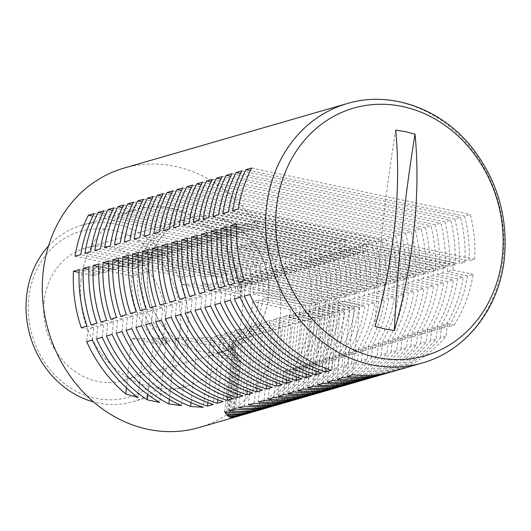 <?xml version="1.0" encoding="UTF-8"?>
<svg xmlns="http://www.w3.org/2000/svg" width="531" height="531" viewBox="0 0 531 531"><rect width="100%" height="100%" fill="white"/><g stroke="black" fill="none" stroke-linecap="round" stroke-linejoin="round"><path stroke-width="0.4" stroke-dasharray="2.65 1.99" d="M180.155 330.415A86.327 75.283 73.9 0 0 113.302 230.321A86.327 75.283 73.9 0 0 28.793 298.23A86.327 75.283 73.9 0 0 95.64 398.323A86.327 75.283 73.9 0 0 180.155 330.415M48.513 246.012A91.843 80.095 -106.1 0 1 81.548 225.35A91.843 80.095 -106.1 0 1 187.576 330.694A91.843 80.095 -106.1 0 1 132.577 401.801A91.843 80.095 -106.1 0 1 93.609 401.954M80.964 280.713A91.843 80.095 -106.1 0 1 135.969 209.612A91.843 80.095 -106.1 0 1 241.99 314.956A91.843 80.095 -106.1 0 1 186.992 386.064A91.843 80.095 -106.1 0 1 80.964 280.713M123.962 168.108A135.047 117.769 -106.1 0 1 279.87 323.014A135.047 117.769 -106.1 0 1 198.999 427.568M474.714 259.287A135.047 117.769 73.9 0 0 470.36 214.497L464.658 216.144A135.047 117.769 -106.1 0 1 469.012 260.933L474.714 259.287L238.326 209.022M464.871 262.135A135.047 117.769 73.9 0 0 460.51 217.345L454.808 218.991A135.047 117.769 -106.1 0 1 459.169 263.781L464.871 262.135L228.483 211.869M455.021 264.982A135.047 117.769 73.9 0 0 450.666 220.192L444.965 221.839A135.047 117.769 -106.1 0 1 449.319 266.628L455.021 264.982L218.633 214.716M445.17 267.83A135.047 117.769 73.9 0 0 440.816 223.04L435.115 224.686A135.047 117.769 -106.1 0 1 439.476 269.476L445.17 267.83L208.789 217.564M435.327 270.677A135.047 117.769 73.9 0 0 430.966 225.887L425.271 227.534A135.047 117.769 -106.1 0 1 429.625 272.323L435.327 270.677L198.939 220.411M425.477 273.525A135.047 117.769 73.9 0 0 421.123 228.735L415.421 230.381A135.047 117.769 -106.1 0 1 419.782 275.171L425.477 273.525L189.096 223.259M415.634 276.372A135.047 117.769 73.9 0 0 411.273 231.582L405.578 233.228A135.047 117.769 -106.1 0 1 409.932 278.018L415.634 276.372L179.246 226.106M405.784 279.22A135.047 117.769 73.9 0 0 401.429 234.43L395.728 236.076A135.047 117.769 -106.1 0 1 400.082 280.866L405.784 279.22L169.396 228.954M395.94 282.067A135.047 117.769 73.9 0 0 391.579 237.277L385.878 238.923A135.047 117.769 -106.1 0 1 390.239 283.713L395.94 282.067L159.552 231.801M386.09 284.915A135.047 117.769 73.9 0 0 381.736 240.125L376.034 241.771A135.047 117.769 -106.1 0 1 380.388 286.561L386.09 284.915L149.702 234.649M376.247 287.762A135.047 117.769 73.9 0 0 371.886 242.972L366.184 244.618A135.047 117.769 -106.1 0 1 370.545 289.408L376.247 287.762L139.859 237.496M366.397 290.61A135.047 117.769 73.9 0 0 362.042 245.82L356.341 247.466A135.047 117.769 -106.1 0 1 360.695 292.256L366.397 290.61L130.009 240.344M356.553 293.457A135.047 117.769 73.9 0 0 352.192 248.667L346.491 250.313A135.047 117.769 -106.1 0 1 350.852 295.103L356.553 293.457L120.165 243.191M346.703 296.305A135.047 117.769 73.9 0 0 342.349 251.515L336.647 253.161A135.047 117.769 -106.1 0 1 341.002 297.951L346.703 296.305L110.315 246.039M336.86 299.152A135.047 117.769 73.9 0 0 332.499 254.362L326.797 256.008A135.047 117.769 -106.1 0 1 331.158 300.798L336.86 299.152L100.472 248.886M327.01 302A135.047 117.769 73.9 0 0 322.656 257.21L316.954 258.856A135.047 117.769 -106.1 0 1 321.308 303.652L327.01 302L268.839 289.627L263.137 291.28L321.308 303.652M317.166 304.847A135.047 117.769 73.9 0 0 312.805 260.057L307.104 261.703A135.047 117.769 -106.1 0 1 311.465 306.5L317.166 304.847L258.989 292.481L253.294 294.128L311.465 306.5M375.025 326.432A826.8 366.709 102 0 1 395.668 130.062M222.781 213.515L459.169 263.781M241.857 170.849L460.51 217.345M454.808 218.991L240.55 173.431M212.931 216.363L449.319 266.628M232.007 173.697L450.666 220.192M444.965 221.839L230.7 176.279M203.088 219.21L439.476 269.476M222.164 176.544L440.816 223.04M435.115 224.686L220.856 179.126M193.238 222.058L429.625 272.323M212.314 179.392L430.966 225.887M425.271 227.534L211.006 181.974M183.394 224.905L419.782 275.171M202.47 182.239L421.123 228.735M415.421 230.381L201.163 184.821M173.544 227.753L409.932 278.018M192.62 185.087L411.273 231.582M405.578 233.228L191.313 187.669M163.701 230.6L400.082 280.866M182.777 187.934L401.429 234.43M395.728 236.076L181.469 190.516M153.851 233.448L390.239 283.713M172.927 190.782L391.579 237.277M385.878 238.923L171.619 193.364M144.007 236.295L380.388 286.561M163.083 193.629L381.736 240.125M376.034 241.771L161.776 196.211M134.157 239.142L370.545 289.408M153.233 196.477L371.886 242.972M366.184 244.618L151.926 199.059M124.307 241.99L360.695 292.256M143.39 199.324L362.042 245.82M356.341 247.466L142.082 201.906M114.464 244.837L350.852 295.103M133.54 202.172L352.192 248.667M346.491 250.313L132.232 204.754M104.614 247.685L341.002 297.951M123.696 205.019L342.349 251.515M336.647 253.161L122.389 207.601M94.77 250.532L331.158 300.798M113.846 207.867L332.499 254.362M326.797 256.008L112.539 210.449M232.624 210.668L469.012 260.933M251.701 168.002L470.36 214.497M464.658 216.144L250.393 170.584M307.104 261.703L237.596 246.922L243.298 245.276L312.805 260.057M316.954 258.856L247.439 244.074L253.141 242.428L322.656 257.21M104.003 210.714L173.511 225.496L167.809 227.142L102.689 213.296M84.92 253.38L143.098 265.752L148.793 264.106L90.622 251.734M94.153 213.562L163.667 228.343L157.966 229.989L92.845 216.144M75.077 256.227L133.248 268.6L138.949 266.954L80.778 254.581M243.298 245.276A68.897 60.083 -106.1 0 1 258.989 292.481M253.294 294.128A68.897 60.083 73.9 0 0 237.596 246.922M253.141 242.428A68.897 60.083 -106.1 0 1 268.839 289.627M263.137 291.28A68.897 60.083 73.9 0 0 247.439 244.074M167.809 227.142A68.897 60.083 73.9 0 0 143.098 265.752M148.793 264.106A68.897 60.083 -106.1 0 1 173.511 225.496M157.966 229.989A68.897 60.083 73.9 0 0 133.248 268.6M138.949 266.954A68.897 60.083 -106.1 0 1 163.667 228.343M233.945 417.439L234.642 417.134A135.047 117.769 -106.1 0 0 282.764 383.395L284.078 370.857L290.842 372.297L296.544 370.645A135.047 117.769 73.9 0 0 315.587 319.868L309.885 321.514A135.047 117.769 -106.1 0 1 290.842 372.297M235.698 416.954A135.047 117.769 73.9 0 0 288.466 381.749L282.764 383.395M245.541 414.107A135.047 117.769 73.9 0 0 298.309 378.902L292.608 380.548A135.047 117.769 -106.1 0 1 242.68 414.89M255.391 411.26A135.047 117.769 73.9 0 0 308.159 376.054L302.458 377.7A135.047 117.769 -106.1 0 1 252.53 412.043M265.234 408.412A135.047 117.769 73.9 0 0 318.003 373.207L312.301 374.853A135.047 117.769 -106.1 0 1 262.374 409.189M275.085 405.558A135.047 117.769 73.9 0 0 327.853 370.359L322.151 372.005A135.047 117.769 -106.1 0 1 272.224 406.341M284.935 402.71A135.047 117.769 73.9 0 0 337.696 367.505L331.994 369.158A135.047 117.769 -106.1 0 1 282.067 403.494M294.778 399.863A135.047 117.769 73.9 0 0 347.546 364.658L341.845 366.31A135.047 117.769 -106.1 0 1 291.917 400.646M304.628 397.015A135.047 117.769 73.9 0 0 357.39 361.81L351.688 363.463A135.047 117.769 -106.1 0 1 301.761 397.799M314.471 394.168A135.047 117.769 73.9 0 0 367.24 358.963L361.538 360.615A135.047 117.769 -106.1 0 1 311.611 394.951M324.322 391.32A135.047 117.769 73.9 0 0 377.083 356.115L371.381 357.768A135.047 117.769 -106.1 0 1 321.454 392.104M334.165 388.473A135.047 117.769 73.9 0 0 386.933 353.268L381.231 354.92A135.047 117.769 -106.1 0 1 331.304 389.256M344.015 385.625A135.047 117.769 73.9 0 0 396.776 350.42L391.075 352.073A135.047 117.769 -106.1 0 1 341.148 386.409M353.858 382.778A135.047 117.769 73.9 0 0 406.627 347.573L400.925 349.225A135.047 117.769 -106.1 0 1 350.998 383.561M363.708 379.93A135.047 117.769 73.9 0 0 416.47 344.725L410.768 346.378A135.047 117.769 -106.1 0 1 360.841 380.714M373.552 377.083A135.047 117.769 73.9 0 0 426.32 341.878L420.618 343.53A135.047 117.769 -106.1 0 1 370.691 377.866M383.402 374.236A135.047 117.769 73.9 0 0 436.163 339.03L430.468 340.683A135.047 117.769 -106.1 0 1 380.541 375.019M393.245 371.388A135.047 117.769 73.9 0 0 446.013 336.183L440.312 337.835A135.047 117.769 -106.1 0 1 390.385 372.171M454.098 325.085A135.047 117.769 73.9 0 0 473.134 274.301L467.433 275.954A135.047 117.769 -106.1 0 1 448.396 326.738L454.098 325.085L447.328 323.644L441.633 325.297L448.396 326.738M306.394 367.797A135.047 117.769 73.9 0 0 325.43 317.02L319.728 318.666A135.047 117.769 -106.1 0 1 300.692 369.45L306.394 367.797L299.63 366.363L293.928 368.01L300.692 369.45M316.237 364.95A135.047 117.769 73.9 0 0 335.28 314.173L329.578 315.819A135.047 117.769 -106.1 0 1 310.535 366.602L316.237 364.95L309.473 363.516L303.772 365.162L310.535 366.602M326.087 362.102A135.047 117.769 73.9 0 0 345.123 311.325L339.428 312.971A135.047 117.769 -106.1 0 1 320.385 363.755L326.087 362.102L319.323 360.668L313.622 362.315L320.385 363.755M335.931 359.255A135.047 117.769 73.9 0 0 354.973 308.478L349.272 310.124A135.047 117.769 -106.1 0 1 330.229 360.907L335.931 359.255L329.167 357.821L323.465 359.467L330.229 360.907M345.781 356.407A135.047 117.769 73.9 0 0 364.817 305.63L359.122 307.276A135.047 117.769 -106.1 0 1 340.079 358.06L345.781 356.407L339.017 354.973L333.315 356.62L340.079 358.06M355.624 353.56A135.047 117.769 73.9 0 0 374.667 302.783L368.965 304.429A135.047 117.769 -106.1 0 1 349.929 355.212L355.624 353.56L348.86 352.126L343.159 353.772L349.929 355.212M365.474 350.712A135.047 117.769 73.9 0 0 384.517 299.929L378.815 301.581A135.047 117.769 -106.1 0 1 359.772 352.365L365.474 350.712L358.71 349.279L353.009 350.925L359.772 352.365M375.317 347.865A135.047 117.769 73.9 0 0 394.36 297.081L388.659 298.734A135.047 117.769 -106.1 0 1 369.622 349.517L375.317 347.865L368.554 346.431L362.852 348.077L369.622 349.517M385.167 345.017A135.047 117.769 73.9 0 0 404.21 294.234L398.509 295.886A135.047 117.769 -106.1 0 1 379.466 346.67L385.167 345.017L378.404 343.584L372.702 345.23L379.466 346.67M395.011 342.17A135.047 117.769 73.9 0 0 414.054 291.386L408.352 293.039A135.047 117.769 -106.1 0 1 389.316 343.822L395.011 342.17L388.247 340.736L382.546 342.382L389.316 343.822M404.861 339.322A135.047 117.769 73.9 0 0 423.904 288.539L418.202 290.191A135.047 117.769 -106.1 0 1 399.159 340.975L404.861 339.322L398.097 337.889L392.396 339.535L399.159 340.975M414.711 336.475A135.047 117.769 73.9 0 0 433.747 285.691L428.046 287.344A135.047 117.769 -106.1 0 1 409.009 338.128L414.711 336.475L407.941 335.041L402.239 336.687L409.009 338.128M424.554 333.627A135.047 117.769 73.9 0 0 443.597 282.844L437.896 284.497A135.047 117.769 -106.1 0 1 418.853 335.28L424.554 333.627L417.791 332.194L412.089 333.84L418.853 335.28M434.404 330.78A135.047 117.769 73.9 0 0 453.441 279.996L447.739 281.649A135.047 117.769 -106.1 0 1 428.703 332.433L434.404 330.78L427.634 329.339L421.939 330.992L428.703 332.433M444.248 327.932A135.047 117.769 73.9 0 0 463.291 277.149L457.589 278.802A135.047 117.769 -106.1 0 1 438.546 329.585L444.248 327.932L437.484 326.492L431.783 328.145L438.546 329.585M355.724 254.276L350.022 255.929L328.762 251.409L334.464 249.756L355.724 254.276L356.513 246.769L443.909 265.354L443.119 272.861L463.291 277.149M443.119 272.861L437.418 274.514L438.208 267L350.812 248.422L350.022 255.929M457.589 278.802L437.418 274.514M443.909 265.354L438.208 267M356.513 246.769L350.812 248.422M342.76 377.641L350.088 307.914L344.387 309.56L337.059 379.287M350.088 307.914L328.828 303.387L323.127 305.04L344.387 309.56M316.164 371.288L323.127 305.04M328.828 303.387L321.501 373.12M226.903 226.883L247.068 231.171L241.366 232.824L226.777 229.717M247.068 231.171L247.858 223.664L242.156 225.317L241.366 232.824M247.858 223.664L335.253 242.249L329.552 243.895L242.156 225.317M328.762 251.409L329.552 243.895M335.253 242.249L334.464 249.756M345.88 257.123L340.179 258.776L318.919 254.256L324.62 252.603L345.88 257.123L346.67 249.616L434.066 268.201L433.276 275.708L453.441 279.996M433.276 275.708L427.574 277.361L428.364 269.848L340.968 251.269L340.179 258.776M447.739 281.649L427.574 277.361M434.066 268.201L428.364 269.848M346.67 249.616L340.968 251.269M332.91 380.488L340.245 310.761L334.543 312.407L327.215 382.134M340.245 310.761L318.978 306.241L313.277 307.887L334.543 312.407M306.314 374.136L313.277 307.887M318.978 306.241L311.651 375.968M217.053 229.731L237.224 234.018L231.523 235.671L216.933 232.565M237.224 234.018L238.014 226.511L232.312 228.164L231.523 235.671M238.014 226.511L325.41 245.096L319.708 246.742L232.312 228.164M318.919 254.256L319.708 246.742M325.41 245.096L324.62 252.603M336.03 259.971L330.328 261.624L309.069 257.104L314.77 255.451L336.03 259.971L336.82 252.464L424.216 271.049L423.426 278.556L443.597 282.844M423.426 278.556L417.724 280.209L418.514 272.695L331.118 254.117L330.328 261.624M437.896 284.497L417.724 280.209M424.216 271.049L418.514 272.695M336.82 252.464L331.118 254.117M323.067 383.336L330.395 313.609L324.693 315.255L317.365 384.982M330.395 313.609L309.135 309.088L303.433 310.735L324.693 315.255M296.471 376.983L303.433 310.735M309.135 309.088L301.807 378.815M207.209 232.578L227.374 236.866L221.673 238.519L207.083 235.412M227.374 236.866L228.164 229.359L222.462 231.012L221.673 238.519M228.164 229.359L315.56 247.944L309.858 249.59L222.462 231.012M309.069 257.104L309.858 249.59M315.56 247.944L314.77 255.451M326.187 262.818L320.485 264.471L299.225 259.951L304.927 258.298L326.187 262.818L326.977 255.311L414.372 273.896L413.583 281.403L433.747 285.691M413.583 281.403L407.881 283.056L408.671 275.543L321.275 256.964L320.485 264.471M428.046 287.344L407.881 283.056M414.372 273.896L408.671 275.543M326.977 255.311L321.275 256.964M313.217 386.183L320.551 316.456L314.85 318.102L307.522 387.829M320.551 316.456L299.285 311.936L293.583 313.582L314.85 318.102M286.621 379.831L293.583 313.582M299.285 311.936L291.957 381.663M197.359 235.425L217.531 239.713L211.829 241.366L197.24 238.26M217.531 239.713L218.321 232.206L212.619 233.859L211.829 241.366M218.321 232.206L305.71 250.791L300.015 252.437L212.619 233.859M299.225 259.951L300.015 252.437M305.71 250.791L304.927 258.298M316.337 265.666L310.635 267.319L289.375 262.799L295.077 261.146L316.337 265.666L317.126 258.159L404.522 276.744L403.733 284.251L423.904 288.539M403.733 284.251L398.031 285.904L398.821 278.39L311.425 259.812L310.635 267.319M418.202 290.191L398.031 285.904M404.522 276.744L398.821 278.39M317.126 258.159L311.425 259.812M303.374 389.031L310.701 319.304L305 320.95L297.672 390.677M310.701 319.304L289.441 314.783L283.74 316.43L305 320.95M276.777 382.678L283.74 316.43M289.441 314.783L282.114 384.51M187.516 238.273L207.681 242.561L201.979 244.214L187.39 241.107M207.681 242.561L208.471 235.054L202.769 236.707L201.979 244.214M208.471 235.054L295.867 253.639L290.165 255.285L202.769 236.707M289.375 262.799L290.165 255.285M295.867 253.639L295.077 261.146M306.493 268.513L300.792 270.166L279.532 265.646L285.233 263.993L306.493 268.513L307.283 261.006L394.672 279.591L393.889 287.098L414.054 291.386M393.889 287.098L388.188 288.751L388.977 281.238L301.581 262.659L300.792 270.166M408.352 293.039L388.188 288.751M394.672 279.591L388.977 281.238M307.283 261.006L301.581 262.659M293.524 391.878L300.851 322.151L295.156 323.797L287.822 393.524M300.851 322.151L279.591 317.631L273.89 319.277L295.156 323.797M266.927 385.526L273.89 319.277M279.591 317.631L272.264 387.358M177.666 241.12L197.837 245.408L192.136 247.061L177.546 243.955M197.837 245.408L198.627 237.901L192.926 239.554L192.136 247.061M198.627 237.901L286.017 256.486L280.322 258.132L192.926 239.554M279.532 265.646L280.322 258.132M286.017 256.486L285.233 263.993M296.643 271.361L290.942 273.014L269.682 268.494L275.383 266.841L296.643 271.361L297.433 263.854L384.829 282.439L384.039 289.946L404.21 294.234M384.039 289.946L378.337 291.599L379.127 284.085L291.731 265.507L290.942 273.014M398.509 295.886L378.337 291.599M384.829 282.439L379.127 284.085M297.433 263.854L291.731 265.507M283.68 394.725L291.008 324.999L285.306 326.645L277.978 396.372M291.008 324.999L269.748 320.478L264.046 322.125L285.306 326.645M257.084 388.373L264.046 322.125M269.748 320.478L262.42 390.205M167.823 243.968L187.987 248.262L182.286 249.909L167.696 246.802M187.987 248.262L188.777 240.749L183.076 242.401L182.286 249.909M188.777 240.749L276.173 259.334L270.471 260.98L183.076 242.401M269.682 268.494L270.471 260.98M276.173 259.334L275.383 266.841M286.8 274.215L281.098 275.861L259.838 271.341L265.533 269.688L286.8 274.215L287.59 266.701L374.979 285.286L374.189 292.793L394.36 297.081M374.189 292.793L368.494 294.446L369.284 286.932L281.888 268.354L281.098 275.861M388.659 298.734L368.494 294.446M374.979 285.286L369.284 286.932M287.59 266.701L281.888 268.354M273.83 397.573L281.158 327.846L275.463 329.492L268.128 399.219M281.158 327.846L259.898 323.326L254.196 324.972L275.463 329.492M247.234 391.221L254.196 324.972M259.898 323.326L252.57 393.053M157.972 246.815L178.144 251.11L172.442 252.756L157.853 249.65M178.144 251.11L178.934 243.596L173.232 245.249L172.442 252.756M178.934 243.596L266.323 262.181L260.621 263.834L173.232 245.249M259.838 271.341L260.621 263.834M266.323 262.181L265.533 269.688M276.95 277.063L271.248 278.709L249.988 274.188L255.69 272.536L276.95 277.063L277.74 269.549L365.136 288.134L364.346 295.641L384.517 299.929M364.346 295.641L358.644 297.294L359.434 289.787L272.038 271.202L271.248 278.709M378.815 301.581L358.644 297.294M365.136 288.134L359.434 289.787M277.74 269.549L272.038 271.202M263.987 400.42L271.314 330.694L265.613 332.34L258.285 402.067M271.314 330.694L250.055 326.173L244.353 327.819L265.613 332.34M237.39 394.068L244.353 327.819M250.055 326.173L242.727 395.9M148.129 249.663L168.294 253.957L162.592 255.603L148.003 252.497M168.294 253.957L169.084 246.444L163.382 248.096L162.592 255.603M169.084 246.444L256.48 265.029L250.778 266.681L163.382 248.096M249.988 274.188L250.778 266.681M256.48 265.029L255.69 272.536M267.106 279.91L261.405 281.556L240.145 277.036L245.84 275.383L267.106 279.91L267.896 272.396L355.285 290.981L354.496 298.488L374.667 302.783M354.496 298.488L348.801 300.141L349.584 292.634L262.195 274.049L261.405 281.556M368.965 304.429L348.801 300.141M355.285 290.981L349.584 292.634M267.896 272.396L262.195 274.049M254.137 403.268L261.464 333.541L255.763 335.187L248.435 404.914M261.464 333.541L240.204 329.021L234.503 330.667L255.763 335.187M227.54 396.916L234.503 330.667M240.204 329.021L232.877 398.748M138.279 252.51L158.45 256.805L152.749 258.451L138.16 255.351M158.45 256.805L159.24 249.291L153.539 250.944L152.749 258.451M159.24 249.291L246.63 267.876L240.928 269.529L153.539 250.944M240.145 277.036L240.928 269.529M246.63 267.876L245.84 275.383M257.256 282.757L251.555 284.404L230.295 279.883L235.996 278.231L257.256 282.757L258.046 275.244L345.442 293.829L344.652 301.336L364.817 305.63M344.652 301.336L338.951 302.989L339.74 295.482L252.344 276.897L251.555 284.404M359.122 307.276L338.951 302.989M345.442 293.829L339.74 295.482M258.046 275.244L252.344 276.897M244.293 406.115L251.621 336.388L245.919 338.035L238.592 407.762M251.621 336.388L230.361 331.868L224.659 333.514L245.919 338.035M217.697 399.763L224.659 333.514M230.361 331.868L223.027 401.595M128.436 255.358L148.6 259.652L142.899 261.298L128.31 258.199M148.6 259.652L149.39 252.139L143.689 253.791L142.899 261.298M149.39 252.139L236.786 270.724L231.085 272.376L143.689 253.791M230.295 279.883L231.085 272.376M236.786 270.724L235.996 278.231M247.413 285.605L241.711 287.251L220.445 282.731L226.146 281.078L247.413 285.605L248.196 278.091L335.592 296.676L334.802 304.183L354.973 308.478M334.802 304.183L329.107 305.836L329.89 298.329L242.501 279.744L241.711 287.251M349.272 310.124L329.107 305.836M335.592 296.676L329.89 298.329M248.196 278.091L242.501 279.744M234.443 408.963L241.771 339.236L236.069 340.882L228.742 410.609M241.771 339.236L220.511 334.716L214.809 336.362L236.069 340.882M207.847 402.611L214.809 336.362M220.511 334.716L213.183 404.443M118.586 258.205L138.757 262.5L133.055 264.146L118.466 261.046M138.757 262.5L139.54 254.986L133.845 256.639L133.055 264.146M139.54 254.986L226.936 273.571L221.235 275.224L133.845 256.639M220.445 282.731L221.235 275.224M226.936 273.571L226.146 281.078M237.563 288.452L238.95 291.605L203.519 284.072L216.303 283.926L237.563 288.452L238.353 280.939L325.749 299.524L324.959 307.031L345.123 311.325M324.959 307.031L319.257 308.684L320.047 301.177L239.733 284.098L238.95 291.605M339.428 312.971L319.257 308.684M325.749 299.524L320.047 301.177M238.353 280.939L239.733 284.098M224.6 411.81L231.928 342.083L233.308 345.236L226.292 411.983M231.928 342.083L210.668 337.563L197.877 337.703L233.308 345.236M191.054 402.631L197.877 337.703M210.668 337.563L203.333 407.29M108.742 261.053L128.907 265.347L123.205 266.993L108.616 263.894M128.907 265.347L129.697 257.834L123.995 259.486L123.205 266.993M129.697 257.834L217.093 276.419L204.302 276.565L123.995 259.486M203.519 284.072L204.302 276.565M217.093 276.419L216.303 283.926M239.952 293.902L241.339 297.055L181.429 284.317L194.22 284.171L239.952 293.902L240.742 286.388L315.899 302.371L315.109 309.878L335.28 314.173M315.109 309.878L309.407 311.531L310.197 304.024L242.129 289.548L241.339 297.055M329.578 315.819L309.407 311.531M315.899 302.371L310.197 304.024M240.742 286.388L242.129 289.548M227.195 415.315L234.317 347.533L235.698 350.686L228.907 415.295M234.317 347.533L188.578 337.809L175.794 337.948L235.698 350.686M169.336 399.412L175.794 337.948M188.578 337.809L181.456 405.591M98.892 263.907L119.063 268.195L113.362 269.841L98.766 266.741M119.063 268.195L119.847 260.681L114.152 262.334L113.362 269.841M119.847 260.681L195.01 276.664L182.219 276.81L114.152 262.334M181.429 284.317L182.219 276.81M195.01 276.664L194.22 284.171M326.007 368.441L332.977 302.192L354.237 306.712L359.938 305.066L338.672 300.539L331.344 370.273M338.672 300.539L332.977 302.192M236.746 224.036L256.918 228.323L251.216 229.976L236.627 226.87M256.918 228.323L257.708 220.816L252.006 222.469L251.216 229.976M257.708 220.816L345.104 239.401L339.402 241.047L252.006 222.469M345.104 239.401L344.314 246.908L338.612 248.561L339.402 241.047M344.314 246.908L365.574 251.428L359.872 253.081L338.612 248.561M365.574 251.428L366.363 243.921L360.662 245.574L359.872 253.081M366.363 243.921L453.759 262.506L448.058 264.153L360.662 245.574M453.759 262.506L452.97 270.013L447.268 271.666L448.058 264.153M452.97 270.013L473.134 274.301M467.433 275.954L447.268 271.666M352.604 374.793L359.938 305.066M354.237 306.712L346.909 376.439M238.094 356.135L236.707 352.982L226.379 350.785L220.677 352.431L238.094 356.135L231.682 417.094M229.943 417.333L236.707 352.982M176.823 340.252A68.897 60.083 -106.1 0 1 147.625 271.533L141.923 273.18A68.897 60.083 73.9 0 0 171.128 341.898L176.823 340.252L166.495 338.055L153.711 338.194L171.128 341.898M166.98 343.099A68.897 60.083 -106.1 0 1 137.781 274.381L132.08 276.027A68.897 60.083 73.9 0 0 161.278 344.745L166.98 343.099L144.412 338.3L131.628 338.439L161.278 344.745M44.073 301.482A68.897 60.083 73.9 0 0 123.61 380.508A68.897 60.083 73.9 0 0 164.875 327.169A68.897 60.083 73.9 0 0 85.332 248.136A68.897 60.083 73.9 0 0 44.073 301.482M210.827 355.279A68.897 60.083 73.9 0 0 211.623 355.06A68.897 60.083 73.9 0 0 252.882 301.714L258.584 300.068A68.897 60.083 -106.1 0 1 217.325 353.414A68.897 60.083 -106.1 0 1 216.529 353.633L210.827 355.279L240.483 361.584L239.096 358.432L216.529 353.633M220.677 352.431A68.897 60.083 73.9 0 0 221.467 352.212A68.897 60.083 73.9 0 0 262.726 298.867L268.427 297.221A68.897 60.083 -106.1 0 1 227.168 350.566A68.897 60.083 -106.1 0 1 226.379 350.785M147.724 271.507A68.897 60.083 73.9 0 0 227.261 350.533A68.897 60.083 73.9 0 0 268.527 297.194A68.897 60.083 73.9 0 0 188.983 218.161A68.897 60.083 73.9 0 0 147.724 271.507M319.728 318.666L299.564 314.379L305.265 312.726L325.43 317.02M299.564 314.379L300.354 306.872L306.055 305.219L305.265 312.726M268.427 297.221L306.055 305.219M300.354 306.872L262.726 298.867M232.863 417.724L239.096 358.432M240.483 361.584L234.642 417.134M309.885 321.514L289.714 317.226L295.415 315.573L315.587 319.868M289.714 317.226L290.503 309.719L296.205 308.066L295.415 315.573M258.584 300.068L296.205 308.066M290.503 309.719L252.882 301.714M79.199 269.602L99.363 273.89L93.668 275.536L79.073 272.436M99.363 273.89L100.153 266.376L94.452 268.029L93.668 275.536M132.08 276.027L94.452 268.029M100.153 266.376L137.781 274.381M126.431 387.882L131.628 338.439M144.412 338.3L138.179 397.593M89.042 266.754L109.213 271.042L103.512 272.688L88.923 269.589M109.213 271.042L110.003 263.529L104.302 265.181L103.512 272.688M141.923 273.18L104.302 265.181M110.003 263.529L147.625 271.533M147.784 394.566L153.711 338.194M166.495 338.055L159.731 402.398M92.414 340.059L93.728 327.521L88.027 329.167L86.712 341.705M112.107 334.364L113.422 321.826L107.72 323.472L106.406 336.01M131.801 328.669L133.115 316.131L127.413 317.777L126.099 330.315M151.494 322.974L152.809 310.436L147.107 312.082L145.793 324.62M171.188 317.279L172.502 304.741L166.807 306.387L165.486 318.925M190.881 311.584L192.195 299.046L186.5 300.692L185.18 313.23M210.575 305.889L211.896 293.351L206.194 294.997L204.873 307.535M230.268 300.188L231.589 287.656L225.887 289.302L224.567 301.84M238.817 282.167L245.581 283.607L251.282 281.961L244.512 280.521M81.263 327.733L88.027 329.167M93.728 327.521L86.965 326.08M91.113 324.886L97.877 326.319L103.578 324.673L96.815 323.233M100.956 322.038L107.72 323.472M113.422 321.826L106.658 320.385M110.806 319.191L117.57 320.624L123.272 318.978L116.508 317.538M120.65 316.337L127.413 317.777M133.115 316.131L126.351 314.691M130.5 313.489L137.263 314.929L142.965 313.283L136.201 311.843M140.343 310.642L147.107 312.082M152.809 310.436L146.045 308.996M150.193 307.794L156.957 309.234L162.659 307.588L155.895 306.148M160.037 304.947L166.807 306.387M172.502 304.741L165.738 303.301M169.887 302.099L176.65 303.54L182.352 301.893L175.588 300.453M179.73 299.252L186.5 300.692M192.195 299.046L185.432 297.606M189.58 296.404L196.344 297.845L202.045 296.198L195.282 294.758M199.424 293.557L206.194 294.997M211.896 293.351L205.125 291.911M209.274 290.709L216.037 292.15L221.739 290.503L214.975 289.063M219.117 287.862L225.887 289.302M231.589 287.656L224.819 286.216M228.967 285.014L235.731 286.455L241.432 284.808L234.669 283.368M296.544 370.645L289.78 369.211L284.078 370.857M240.118 297.34L241.432 284.808M235.731 286.455L234.417 298.993M220.425 303.042L221.739 290.503M216.037 292.15L214.723 304.688M200.725 308.737L202.045 296.198M196.344 297.845L195.03 310.383M181.031 314.432L182.352 301.893M176.65 303.54L175.336 316.078M161.338 320.127L162.659 307.588M156.957 309.234L155.636 321.773M141.644 325.822L142.965 313.283M137.263 314.929L135.943 327.468M121.951 331.517L123.272 318.978M117.57 320.624L116.249 333.163M102.257 337.212L103.578 324.673M97.877 326.319L96.556 338.858M440.312 337.835L441.633 325.297M447.328 323.644L446.013 336.183M430.468 340.683L431.783 328.145M437.484 326.492L436.163 339.03M420.618 343.53L421.939 330.992M427.634 329.339L426.32 341.878M410.768 346.378L412.089 333.84M417.791 332.194L416.47 344.725M400.925 349.225L402.239 336.687M407.941 335.041L406.627 347.573M391.075 352.073L392.396 339.535M398.097 337.889L396.776 350.42M381.231 354.92L382.546 342.382M388.247 340.736L386.933 353.268M371.381 357.768L372.702 345.23M378.404 343.584L377.083 356.115M361.538 360.615L362.852 348.077M368.554 346.431L367.24 358.963M351.688 363.463L353.009 350.925M358.71 349.279L357.39 361.81M341.845 366.31L343.159 353.772M348.86 352.126L347.546 364.658M331.994 369.158L333.315 356.62M339.017 354.973L337.696 367.505M322.151 372.005L323.465 359.467M329.167 357.821L327.853 370.359M312.301 374.853L313.622 362.315M319.323 360.668L318.003 373.207M302.458 377.7L303.772 365.162M309.473 363.516L308.159 376.054M292.608 380.548L293.928 368.01M299.63 366.363L298.309 378.902M289.78 369.211L288.466 381.749M244.26 296.145L245.581 283.607M249.962 294.493L251.282 281.961M347.247 103.538A135.047 117.769 -106.1 0 1 503.149 258.438A135.047 117.769 -106.1 0 1 422.278 362.992M81.548 225.35L135.969 209.612M221.467 352.212L217.325 353.414M211.623 355.06L123.61 380.508M188.983 218.161L85.332 248.136M132.577 401.801L186.992 386.064"/><path stroke-width="0.8" d="M93.609 401.954A91.843 80.095 -106.1 0 1 26.55 296.451A91.843 80.095 -106.1 0 1 48.513 246.012M233.534 417.578L198.999 427.568A135.047 117.769 -106.1 0 1 43.091 272.662A135.047 117.769 -106.1 0 1 123.962 168.108L347.247 103.538A135.047 117.769 -106.1 0 0 266.376 208.092A135.047 117.769 -106.1 0 0 422.278 362.992L393.245 371.388A135.047 117.769 73.9 0 1 352.604 374.793L346.909 376.439A135.047 117.769 -106.1 0 0 387.544 373.041L383.402 374.236A135.047 117.769 73.9 0 1 342.76 377.641L337.059 379.287A135.047 117.769 -106.1 0 0 377.7 375.888L373.552 377.083A135.047 117.769 73.9 0 1 332.91 380.488L327.215 382.134A135.047 117.769 -106.1 0 0 367.85 378.736L363.708 379.93A135.047 117.769 73.9 0 1 323.067 383.336L317.365 384.982A135.047 117.769 -106.1 0 0 358.007 381.583L353.858 382.778A135.047 117.769 73.9 0 1 313.217 386.183L307.522 387.829A135.047 117.769 -106.1 0 0 348.157 384.431L344.015 385.625A135.047 117.769 73.9 0 1 303.374 389.031L297.672 390.677A135.047 117.769 -106.1 0 0 338.313 387.278L334.165 388.473A135.047 117.769 73.9 0 1 293.524 391.878L287.822 393.524A135.047 117.769 -106.1 0 0 328.463 390.126L324.322 391.32A135.047 117.769 73.9 0 1 283.68 394.725L277.978 396.372A135.047 117.769 -106.1 0 0 318.62 392.973L314.471 394.168A135.047 117.769 73.9 0 1 273.83 397.573L268.128 399.219A135.047 117.769 -106.1 0 0 308.77 395.821L304.628 397.015A135.047 117.769 73.9 0 1 263.987 400.42L258.285 402.067A135.047 117.769 -106.1 0 0 298.926 398.668L294.778 399.863A135.047 117.769 73.9 0 1 254.137 403.268L248.435 404.914A135.047 117.769 -106.1 0 0 289.076 401.516L284.935 402.71A135.047 117.769 73.9 0 1 244.293 406.115L238.592 407.762A135.047 117.769 -106.1 0 0 279.233 404.363L275.085 405.558A135.047 117.769 73.9 0 1 234.443 408.963L228.742 410.609A135.047 117.769 -106.1 0 0 269.383 407.211L265.234 408.412A135.047 117.769 73.9 0 1 224.6 411.81L226.08 414.014A135.047 117.769 -106.1 0 0 259.54 410.058L255.391 411.26A135.047 117.769 73.9 0 1 227.195 415.315L228.768 416.669A135.047 117.769 -106.1 0 0 249.689 412.906L245.541 414.107A135.047 117.769 73.9 0 1 229.943 417.333L231.616 417.771A135.047 117.769 -106.1 0 0 239.846 415.753L235.698 416.954A135.047 117.769 73.9 0 1 232.863 417.724L233.945 417.439M75.077 256.227A135.047 117.769 -106.1 0 1 88.451 215.208L94.153 213.562A135.047 117.769 73.9 0 0 80.778 254.581L75.077 256.227M84.92 253.38A135.047 117.769 -106.1 0 1 98.301 212.36L104.003 210.714A135.047 117.769 73.9 0 0 90.622 251.734L84.92 253.38M94.77 250.532A135.047 117.769 -106.1 0 1 108.145 209.513L113.846 207.867A135.047 117.769 73.9 0 0 100.472 248.886L94.77 250.532M104.614 247.685A135.047 117.769 -106.1 0 1 117.995 206.665L123.696 205.019A135.047 117.769 73.9 0 0 110.315 246.039L104.614 247.685M114.464 244.837A135.047 117.769 -106.1 0 1 127.838 203.818L133.54 202.172A135.047 117.769 73.9 0 0 120.165 243.191L114.464 244.837M124.307 241.99A135.047 117.769 -106.1 0 1 137.688 200.97L143.39 199.324A135.047 117.769 73.9 0 0 130.009 240.344L124.307 241.99M134.157 239.142A135.047 117.769 -106.1 0 1 147.532 198.123L153.233 196.477A135.047 117.769 73.9 0 0 139.859 237.496L134.157 239.142M144.007 236.295A135.047 117.769 -106.1 0 1 157.382 195.275L163.083 193.629A135.047 117.769 73.9 0 0 149.702 234.649L144.007 236.295M153.851 233.448A135.047 117.769 -106.1 0 1 167.225 192.428L172.927 190.782A135.047 117.769 73.9 0 0 159.552 231.801L153.851 233.448M163.701 230.6A135.047 117.769 -106.1 0 1 177.075 189.58L182.777 187.934A135.047 117.769 73.9 0 0 169.396 228.954L163.701 230.6M173.544 227.753A135.047 117.769 -106.1 0 1 186.919 186.733L192.62 185.087A135.047 117.769 73.9 0 0 179.246 226.106L173.544 227.753M183.394 224.905A135.047 117.769 -106.1 0 1 196.769 183.885L202.47 182.239A135.047 117.769 73.9 0 0 189.096 223.259L183.394 224.905M193.238 222.058A135.047 117.769 -106.1 0 1 206.612 181.038L212.314 179.392A135.047 117.769 73.9 0 0 198.939 220.411L193.238 222.058M203.088 219.21A135.047 117.769 -106.1 0 1 216.462 178.19L222.164 176.544A135.047 117.769 73.9 0 0 208.789 217.564L203.088 219.21M212.931 216.363A135.047 117.769 -106.1 0 1 226.306 175.343L232.007 173.697A135.047 117.769 73.9 0 0 218.633 214.716L212.931 216.363M222.781 213.515A135.047 117.769 -106.1 0 1 236.156 172.495L241.857 170.849A135.047 117.769 73.9 0 0 228.483 211.869L222.781 213.515M232.624 210.668A135.047 117.769 -106.1 0 1 246.006 169.648L251.701 168.002A135.047 117.769 73.9 0 0 238.326 209.022L232.624 210.668M394.354 330.547L384.67 328.921L375.025 326.432C393.863 261.06 401.589 189.68 395.668 130.062L405.405 131.668L414.996 134.17C420.844 192.408 413.576 263.655 394.354 330.547A826.8 366.709 102 0 1 414.996 134.17M240.55 173.431L236.156 172.495M230.7 176.279L226.306 175.343M220.856 179.126L216.462 178.19M211.006 181.974L206.612 181.038M201.163 184.821L196.769 183.885M191.313 187.669L186.919 186.733M181.469 190.516L177.075 189.58M171.619 193.364L167.225 192.428M161.776 196.211L157.382 195.275M151.926 199.059L147.532 198.123M142.082 201.906L137.688 200.97M132.232 204.754L127.838 203.818M122.389 207.601L117.995 206.665M112.539 210.449L108.145 209.513M250.393 170.584L246.006 169.648M102.689 213.296L98.301 212.36M92.845 216.144L88.451 215.208M249.962 294.493A135.047 117.769 73.9 0 0 331.344 370.273L325.642 371.919A135.047 117.769 -106.1 0 1 244.26 296.145L249.962 294.493M242.68 414.89A135.047 117.769 -106.1 0 1 239.846 415.753M252.53 412.043A135.047 117.769 -106.1 0 1 249.689 412.906M262.374 409.189A135.047 117.769 -106.1 0 1 259.54 410.058M272.224 406.341A135.047 117.769 -106.1 0 1 269.383 407.211M282.067 403.494A135.047 117.769 -106.1 0 1 279.233 404.363M291.917 400.646A135.047 117.769 -106.1 0 1 289.076 401.516M301.761 397.799A135.047 117.769 -106.1 0 1 298.926 398.668M311.611 394.951A135.047 117.769 -106.1 0 1 308.77 395.821M321.454 392.104A135.047 117.769 -106.1 0 1 318.62 392.973M331.304 389.256A135.047 117.769 -106.1 0 1 328.463 390.126M341.148 386.409A135.047 117.769 -106.1 0 1 338.313 387.278M350.998 383.561A135.047 117.769 -106.1 0 1 348.157 384.431M360.841 380.714A135.047 117.769 -106.1 0 1 358.007 381.583M370.691 377.866A135.047 117.769 -106.1 0 1 367.85 378.736M380.541 375.019A135.047 117.769 -106.1 0 1 377.7 375.888M390.385 372.171A135.047 117.769 -106.1 0 1 387.544 373.041M102.257 337.212A135.047 117.769 73.9 0 0 159.731 402.398L147.233 399.823A135.047 117.769 -106.1 0 1 96.556 338.858L102.257 337.212M121.951 331.517A135.047 117.769 73.9 0 0 203.333 407.29L190.649 406.48A135.047 117.769 -106.1 0 1 116.249 333.163L121.951 331.517M141.644 325.822A135.047 117.769 73.9 0 0 223.027 401.595L217.332 403.241A135.047 117.769 -106.1 0 1 135.943 327.468L141.644 325.822M161.338 320.127A135.047 117.769 73.9 0 0 242.727 395.9L237.025 397.546A135.047 117.769 -106.1 0 1 155.636 321.773L161.338 320.127M181.031 314.432A135.047 117.769 73.9 0 0 262.42 390.205L256.719 391.851A135.047 117.769 -106.1 0 1 175.336 316.078L181.031 314.432M200.725 308.737A135.047 117.769 73.9 0 0 282.114 384.51L276.412 386.156A135.047 117.769 -106.1 0 1 195.03 310.383L200.725 308.737M220.425 303.042A135.047 117.769 73.9 0 0 301.807 378.815L296.106 380.462A135.047 117.769 -106.1 0 1 214.723 304.688L220.425 303.042M240.118 297.34A135.047 117.769 73.9 0 0 321.501 373.12L315.799 374.767A135.047 117.769 -106.1 0 1 234.417 298.993L240.118 297.34M228.967 285.014A135.047 117.769 -106.1 0 1 221.201 228.536L226.903 226.883A135.047 117.769 73.9 0 0 234.669 283.368L228.967 285.014M219.117 287.862A135.047 117.769 -106.1 0 1 211.351 231.383L217.053 229.731A135.047 117.769 73.9 0 0 224.819 286.216L219.117 287.862M209.274 290.709A135.047 117.769 -106.1 0 1 201.508 234.231L207.209 232.578A135.047 117.769 73.9 0 0 214.975 289.063L209.274 290.709M199.424 293.557A135.047 117.769 -106.1 0 1 191.658 237.078L197.359 235.425A135.047 117.769 73.9 0 0 205.125 291.911L199.424 293.557M189.58 296.404A135.047 117.769 -106.1 0 1 181.814 239.926L187.516 238.273A135.047 117.769 73.9 0 0 195.282 294.758L189.58 296.404M179.73 299.252A135.047 117.769 -106.1 0 1 171.964 242.773L177.666 241.12A135.047 117.769 73.9 0 0 185.432 297.606L179.73 299.252M169.887 302.099A135.047 117.769 -106.1 0 1 162.121 245.621L167.823 243.968A135.047 117.769 73.9 0 0 175.588 300.453L169.887 302.099M160.037 304.947A135.047 117.769 -106.1 0 1 152.271 248.468L157.972 246.815A135.047 117.769 73.9 0 0 165.738 303.301L160.037 304.947M150.193 307.794A135.047 117.769 -106.1 0 1 142.427 251.316L148.129 249.663A135.047 117.769 73.9 0 0 155.895 306.148L150.193 307.794M140.343 310.642A135.047 117.769 -106.1 0 1 132.577 254.163L138.279 252.51A135.047 117.769 73.9 0 0 146.045 308.996L140.343 310.642M130.5 313.489A135.047 117.769 -106.1 0 1 122.734 257.011L128.436 255.358A135.047 117.769 73.9 0 0 136.201 311.843L130.5 313.489M120.65 316.337A135.047 117.769 -106.1 0 1 112.884 259.858L118.586 258.205A135.047 117.769 73.9 0 0 126.351 314.691L120.65 316.337M110.806 319.191A135.047 117.769 -106.1 0 1 103.041 262.706L108.742 261.053A135.047 117.769 73.9 0 0 116.508 317.538L110.806 319.191M100.956 322.038A135.047 117.769 -106.1 0 1 93.191 265.553L98.892 263.907A135.047 117.769 73.9 0 0 106.658 320.385L100.956 322.038M91.113 324.886A135.047 117.769 -106.1 0 1 83.347 268.401L89.042 266.754A135.047 117.769 73.9 0 0 96.815 323.233L91.113 324.886M81.263 327.733A135.047 117.769 -106.1 0 1 73.497 271.248L79.199 269.602A135.047 117.769 73.9 0 0 86.965 326.08L81.263 327.733M238.817 282.167A135.047 117.769 -106.1 0 1 231.045 225.688L236.746 224.036A135.047 117.769 73.9 0 0 244.512 280.521L238.817 282.167M230.268 300.188A135.047 117.769 73.9 0 0 311.651 375.968L305.949 377.614A135.047 117.769 -106.1 0 1 224.567 301.84L230.268 300.188M210.575 305.889A135.047 117.769 73.9 0 0 291.957 381.663L286.255 383.309A135.047 117.769 -106.1 0 1 204.873 307.535L210.575 305.889M190.881 311.584A135.047 117.769 73.9 0 0 272.264 387.358L266.562 389.004A135.047 117.769 -106.1 0 1 185.18 313.23L190.881 311.584M171.188 317.279A135.047 117.769 73.9 0 0 252.57 393.053L246.869 394.699A135.047 117.769 -106.1 0 1 165.486 318.925L171.188 317.279M151.494 322.974A135.047 117.769 73.9 0 0 232.877 398.748L227.175 400.394A135.047 117.769 -106.1 0 1 145.793 324.62L151.494 322.974M131.801 328.669A135.047 117.769 73.9 0 0 213.183 404.443L207.482 406.089A135.047 117.769 -106.1 0 1 126.099 330.315L131.801 328.669M112.107 334.364A135.047 117.769 73.9 0 0 181.456 405.591L168.858 403.932A135.047 117.769 -106.1 0 1 106.406 336.01L112.107 334.364M92.414 340.059A135.047 117.769 73.9 0 0 138.179 397.593L125.787 393.989A135.047 117.769 -106.1 0 1 86.712 341.705L92.414 340.059M315.799 374.767L316.164 371.288M226.777 229.717L221.201 228.536M305.949 377.614L306.314 374.136M216.933 232.565L211.351 231.383M296.106 380.462L296.471 376.983M207.083 235.412L201.508 234.231M286.255 383.309L286.621 379.831M197.24 238.26L191.658 237.078M276.412 386.156L276.777 382.678M187.39 241.107L181.814 239.926M266.562 389.004L266.927 385.526M177.546 243.955L171.964 242.773M256.719 391.851L257.084 388.373M167.696 246.802L162.121 245.621M246.869 394.699L247.234 391.221M157.853 249.65L152.271 248.468M237.025 397.546L237.39 394.068M148.003 252.497L142.427 251.316M227.175 400.394L227.54 396.916M138.16 255.351L132.577 254.163M217.332 403.241L217.697 399.763M128.31 258.199L122.734 257.011M207.482 406.089L207.847 402.611M118.466 261.046L112.884 259.858M226.292 411.983L226.08 414.014M190.649 406.48L191.054 402.631M108.616 263.894L103.041 262.706M228.907 415.295L228.768 416.669M168.858 403.932L169.336 399.412M98.766 266.741L93.191 265.553M325.642 371.919L326.007 368.441M236.627 226.87L231.045 225.688M231.682 417.094L231.616 417.771M79.073 272.436L73.497 271.248M125.787 393.989L126.431 387.882M88.923 269.589L83.347 268.401M147.233 399.823L147.784 394.566M402.598 106.532A128.867 112.38 -106.1 0 1 502.392 255.942A128.867 112.38 -106.1 0 1 376.24 357.31A128.867 112.38 -106.1 0 1 276.445 207.9A128.867 112.38 -106.1 0 1 402.598 106.532M422.278 362.992C466.45 350.812 499.751 307.595 504.45 257.535C508.008 216.19 496.956 179.246 471.296 146.715C440.478 108.311 390.285 90.535 347.247 103.538"/></g></svg>
